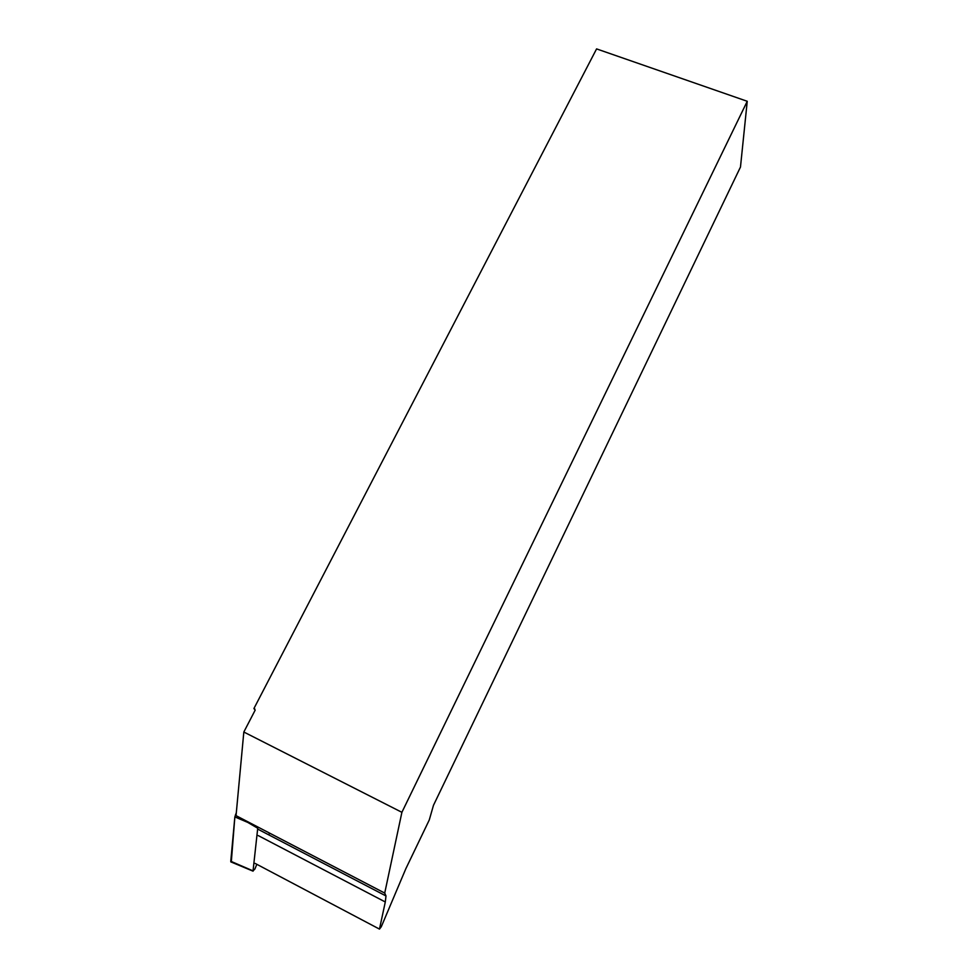 <?xml version="1.0" encoding="UTF-8"?>
<svg xmlns="http://www.w3.org/2000/svg" width="978" height="978" viewBox="0 0 978 978"><rect width="100%" height="100%" fill="white"/><g stroke="black" fill="none" stroke-linecap="round" stroke-linejoin="round"><path stroke-width="1.47" d="M257.862 826.997L253.045 870.885L254.916 868.977L256.811 864.307M268.791 834.857L269.525 833.073M231.383 862.107L230.771 861.263L234.854 816.923L236.321 812.657L234.854 816.923L231.285 862.131M254.855 709.013L253.913 708.549L255.172 710.15L243.828 732.021L236.04 815.64L384.721 893.073L401.897 812.315L243.828 732.021M401.897 812.315L747.241 101.284L596.58 48.9L253.913 708.549M747.241 101.284L740.48 167.03L433.474 805.31L429.269 819.967L405.87 868.647L381.286 926.741L379.476 929.1L255.111 863.403M236.444 815.848L257.715 828.207M258.192 835.567L385.295 901.973L385.992 895.958L384.721 893.073M385.295 901.973L379.476 929.1M247.605 822.339L234.854 816.923M230.771 861.263L253.045 870.885M235.429 814.87L236.089 815.187M253.057 871.166L230.808 861.862M258.033 829.258L385.992 895.958"/></g></svg>
